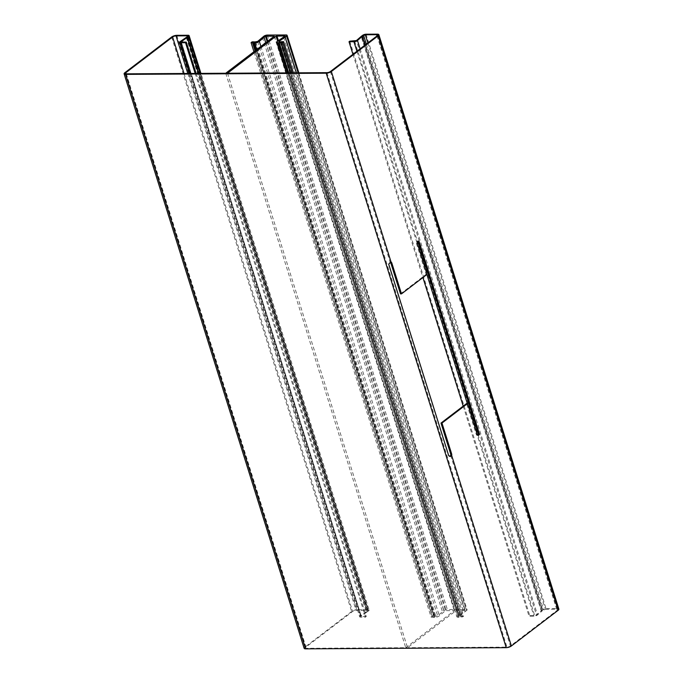 <?xml version="1.0" encoding="UTF-8"?>
<svg xmlns="http://www.w3.org/2000/svg" width="683" height="683" viewBox="0 0 683 683"><rect width="100%" height="100%" fill="white"/><g stroke="black" fill="none" stroke-linecap="round" stroke-linejoin="round"><path stroke-width="0.51" stroke-dasharray="3.42 2.56" d="M463.211 406.12L529.043 616.194L533.961 616.168A2.553 0.854 162.6 0 0 537.512 614.948L542.268 610.833L364.978 45.112M352.949 54.29L422.914 277.529M349.747 41.176L529.777 615.639L529.043 616.194M529.777 615.639L534.695 615.614L536.462 614.999L541.226 610.892L361.196 36.43M367.855 42.918L545.324 609.236L542.387 610.739A2.553 0.854 -17.4 0 0 542.268 610.833L541.226 610.892A3.833 1.281 -17.4 0 1 541.406 610.739L542.626 609.808A2.553 0.854 -17.4 0 1 546.058 608.681L557.422 608.613A3.833 1.281 -17.4 0 1 558.882 609.142M545.324 609.236L556.688 609.168A2.553 0.854 -17.4 0 1 557.661 609.518A2.553 0.854 -17.4 0 1 557.191 610.278L510.397 645.99A2.553 0.854 -17.4 0 1 506.965 647.117L306.343 648.295A2.553 0.854 -17.4 0 1 305.361 647.936L125.339 73.482M477.682 435.148A1.597 1.016 -90.3 0 1 477.195 435.353A1.597 1.016 -90.3 0 1 476.273 434.448L466.583 403.542M427.08 274.344L426.098 274.353L416.408 243.447A1.597 1.016 -90.3 0 1 417.313 241.15A1.597 1.016 -90.3 0 1 417.808 241.347M400.503 293.878L426.098 274.353M388.747 264.261L390.095 262.101A1.597 1.016 -90.3 0 1 390.352 262.238M190.258 73.457L360.65 617.184L365.567 617.159L195.176 73.422M181.354 42.167L361.384 616.629L366.301 616.595L365.567 617.159M196.081 73.422L366.301 616.595M186.28 37.403L366.301 611.866L367.223 611.908L361.196 616.023L361.384 616.629M187.646 36.37L367.667 610.833L366.438 611.772A2.553 0.854 -17.4 0 1 366.301 611.866L360.283 615.981L361.196 616.023L181.362 42.167M200.23 73.397L368.649 610.824L367.42 611.763A3.833 1.281 -17.4 0 1 367.223 611.908L198.463 73.405M176.76 35.328L356.791 609.791L368.146 609.723A2.553 0.854 -17.4 0 1 369.119 610.073L200.939 73.397M187.808 73.474L356.056 610.346L367.906 610.457L187.876 35.994M124.827 72.731L304.849 647.194L351.643 611.481A3.833 1.281 -17.4 0 1 356.791 609.791M126.15 73.824L305.83 647.185L352.624 611.473A2.553 0.854 -17.4 0 1 356.056 610.346M305.83 647.185A2.553 0.854 -17.4 0 0 305.361 647.936M304.849 647.194A3.833 1.281 -17.4 0 0 304.148 648.321M368.649 610.824A2.553 0.854 -17.4 0 0 369.119 610.073M360.65 617.184A2.553 0.854 162.6 0 1 359.676 616.834A2.553 0.854 162.6 0 1 360.283 615.981L180.252 41.526M227.516 73.235L407.538 647.697L405.77 647.706L454.315 610.653L445.487 610.653L439.34 615.827A3.321 1.11 162.6 0 1 434.729 617.415L433.884 617.423A3.321 1.11 162.6 0 1 432.74 617.15L431.11 617.108L253.939 51.729M225.74 73.243L405.77 647.706M262.426 37.317L442.456 611.78L443.916 610.662A2.553 0.854 162.6 0 1 447.339 609.535L466.13 609.424A2.553 0.854 162.6 0 1 467.104 609.774A2.553 0.854 162.6 0 1 466.634 610.525L459.113 615.784L459.3 616.382L460.726 616.305A2.553 0.854 162.6 0 1 461.904 616.151L463.637 616.143L293.383 72.85M265.755 42.705L444.078 611.729M252.112 41.859L432.134 616.322L433.876 616.314A2.553 0.854 162.6 0 1 434.661 616.459L437.666 615.912L442.456 611.78M283.624 37.155L463.646 611.618L465.157 610.389L456.082 610.645L407.538 647.697M292.119 72.859L462.613 616.92L460.846 616.988A3.321 1.11 162.6 0 1 458.967 617.27L458.131 617.278A3.321 1.11 162.6 0 1 456.859 616.817A3.321 1.11 162.6 0 1 457.644 615.716L463.646 611.618M296.32 72.833L465.174 611.644M432.134 616.322L431.11 617.108M462.613 616.92L463.637 616.143M356.927 51.259L426.884 274.489M467.326 403.542L533.961 616.168M354.665 41.151L534.695 615.614M360.103 48.835L537.512 614.948L536.462 614.999L356.441 40.536M542.387 610.739L365.098 45.018M541.406 610.739L361.375 36.284M366.327 44.088L543.617 609.799M362.605 35.345L542.626 609.808M366.037 34.218L546.058 608.681M377.392 34.15L557.422 608.613M377.042 35.909L556.688 609.168M477.255 434.448L476.273 434.448M417.398 243.438L416.408 243.447M450.678 455.407L510.397 645.99M330.376 71.527L390.095 262.101M377.17 35.815L557.191 610.278M186.416 37.309L366.438 611.772M198.71 73.405L367.42 611.763M187.577 36.421L367.42 610.278M188.124 35.26L368.146 609.723M184.034 73.491L352.624 611.473M171.621 37.019L351.643 611.481M126.312 73.832L306.343 648.295M326.944 72.654L506.965 647.117M267.318 35.072L447.339 609.535M286.1 34.961L466.13 609.424M274.259 36.216L454.186 610.38M267.779 41.168L446.17 610.423M274.293 36.19L454.315 610.653M267.164 41.629L445.487 610.653M260.897 46.418L439.34 615.827M256.774 49.569L434.729 617.415M256.091 50.081L433.884 617.423M255.237 50.73L432.74 617.15M255.075 50.858L432.527 617.099M253.854 41.851L433.876 616.314M254.639 41.996L434.661 616.459M255.032 42.064L435.054 616.527M255.869 42.064L435.899 616.527M257.645 41.45L437.666 615.912M263.886 36.199L443.916 610.662M285.007 36.097L464.961 610.32M278.425 40.707L456.944 610.363M457.644 615.716L277.622 41.253L456.082 610.645M285.033 36.079L465.063 610.534M287.526 72.885L458.131 617.278M288.363 72.876L458.967 617.27M290.326 72.868L460.846 616.988M290.71 72.868L461.204 616.928M281.874 41.689L461.904 616.151M280.696 41.842L460.726 616.305M280.107 41.919L460.137 616.382M459.113 615.784L279.279 41.928L459.3 616.382M298.13 72.825L466.634 610.525M478.177 435.344L477.195 435.353M418.303 241.142L417.313 241.15M189.396 73.457L359.676 616.834M180.867 41.987L360.897 616.45M377.639 35.064L557.661 609.518M274.404 36.003L454.434 610.465M285.127 35.926L465.157 610.389M286.399 72.893L456.859 616.817M278.784 41.748L458.814 616.211M298.83 72.816L467.104 609.774"/><path stroke-width="1.02" d="M360.103 48.835L357.482 40.485L349.747 41.176L349.022 41.74L353.939 41.706A2.553 0.854 -17.4 0 0 357.482 40.485L362.238 36.37A2.553 0.854 162.6 0 1 362.357 36.276L365.303 34.773L376.657 34.705A2.553 0.854 162.6 0 1 377.639 35.064A2.553 0.854 162.6 0 1 377.17 35.815L330.376 71.527A2.553 0.854 162.6 0 1 326.944 72.654L126.312 73.832A2.553 0.854 162.6 0 1 125.339 73.482A2.553 0.854 162.6 0 1 125.809 72.722L172.603 37.01A2.553 0.854 162.6 0 1 176.035 35.883L187.39 35.815L187.646 36.37L186.416 37.309A2.553 0.854 162.6 0 1 186.28 37.403L187.193 37.445L198.463 73.405M349.022 41.74L352.949 54.29M422.914 277.529L463.211 406.12M356.441 40.536L361.196 36.43A3.833 1.281 162.6 0 1 361.375 36.284L362.605 35.345A2.553 0.854 162.6 0 1 366.037 34.218L377.392 34.15A3.833 1.281 162.6 0 1 378.852 34.679A3.833 1.281 162.6 0 1 378.151 35.806L331.357 71.519A3.833 1.281 162.6 0 1 326.209 73.209L125.578 74.387A3.833 1.281 162.6 0 1 124.118 73.858A3.833 1.281 162.6 0 1 124.827 72.731L171.621 37.019A3.833 1.281 162.6 0 1 176.76 35.328L188.124 35.26A2.553 0.854 162.6 0 1 189.097 35.61A2.553 0.854 162.6 0 1 188.628 36.361L187.398 37.3A3.833 1.281 162.6 0 1 187.193 37.445L180.867 41.987L186.271 42.141L185.545 42.696L195.176 73.422M390.095 262.101L391.077 262.101A1.597 1.016 -90.3 0 1 391.803 262.972L401.493 293.878L427.08 274.344L417.398 243.438A1.597 1.016 -90.3 0 1 418.303 241.142A1.597 1.016 -90.3 0 1 419.225 242.038L479.082 433.048A1.597 1.016 -90.3 0 1 478.177 435.344A1.597 1.016 -90.3 0 1 477.255 434.448L467.565 403.542L466.583 403.542L440.996 423.076L450.678 453.982A1.597 1.016 -90.3 0 1 450.678 455.407L451.659 455.407L511.379 645.981L558.173 610.269A3.833 1.281 -17.4 0 0 558.882 609.142L378.852 34.679M467.565 403.542L441.978 423.067L440.996 423.076M417.808 241.347A1.597 1.016 -90.3 0 1 418.244 242.047L478.1 433.056A1.597 1.016 -90.3 0 1 477.682 435.148M401.493 293.878L400.503 293.878L390.821 262.972A1.597 1.016 -90.3 0 0 390.352 262.238M441.978 423.067L451.659 453.973A1.597 1.016 -90.3 0 1 451.659 455.407C450.584 456.705 449.585 456.739 448.654 455.518L388.772 264.441M186.28 37.403L180.252 41.526A2.553 0.854 -17.4 0 0 179.646 42.372A2.553 0.854 -17.4 0 0 180.628 42.722L185.545 42.696M186.271 42.141L196.081 73.422M326.209 73.209L506.24 647.672L305.608 648.85A3.833 1.281 -17.4 0 1 304.148 648.321L124.118 73.858M506.24 647.672A3.833 1.281 -17.4 0 0 511.379 645.981M450.678 455.407C450.012 456.457 449.312 456.355 448.552 455.1L448.654 455.518M448.552 455.1L388.747 264.261M388.695 264.09L390.983 262.093M293.383 72.85L283.616 41.68L281.874 41.689A2.553 0.854 -17.4 0 0 280.696 41.842L279.27 41.928L279.091 41.322L286.604 36.071A2.553 0.854 -17.4 0 0 287.082 35.311A2.553 0.854 -17.4 0 0 286.1 34.961L267.318 35.072A2.553 0.854 -17.4 0 0 263.886 36.199L257.645 41.45L254.639 41.996A2.553 0.854 -17.4 0 0 253.854 41.851L252.112 41.859L251.088 42.645L252.719 42.688A3.321 1.11 -17.4 0 0 253.863 42.961L254.699 42.952A3.321 1.11 -17.4 0 0 259.318 41.364L265.465 36.19L274.293 36.19L225.74 73.243L227.516 73.235L276.06 36.182L285.127 35.926L277.622 41.253A3.321 1.11 -17.4 0 0 276.837 42.363A3.321 1.11 -17.4 0 0 278.101 42.816L278.937 42.816A3.321 1.11 -17.4 0 0 280.824 42.525L282.591 42.457L292.119 72.859M264.048 37.266L265.755 42.705M251.088 42.645L253.939 51.729M285.144 37.181L296.32 72.833M282.591 42.457L283.616 41.68M353.939 41.706L356.927 51.259M426.884 274.489L467.326 403.542M364.978 45.112L362.238 36.37L361.196 36.43M365.098 45.018L362.357 36.276M363.587 35.337L366.327 44.088M365.303 34.773L367.855 42.918M376.657 34.705L377.042 35.909M479.082 433.048L478.1 433.056M419.225 242.038L418.244 242.047M391.803 262.972L390.821 262.972M451.659 453.973L450.678 453.982M378.151 35.806L558.173 610.269M331.357 71.519L391.077 262.101M180.628 42.722L190.258 73.457M180.252 41.526L181.362 42.167M187.398 37.3L198.71 73.405M188.628 36.361L200.23 73.397M187.39 35.815L187.577 36.421M176.035 35.883L187.808 73.474M172.603 37.01L184.034 73.491M125.809 72.722L126.15 73.824M125.578 74.387L305.608 648.85M266.148 35.968L267.779 41.168M265.465 36.19L267.164 41.629M259.318 41.364L260.897 46.418M254.699 42.952L256.774 49.569M253.863 42.961L256.091 50.081M252.719 42.688L255.237 50.73M252.497 42.636L255.075 50.858M276.914 35.9L278.425 40.707M276.06 36.182L277.648 41.236M278.101 42.816L287.526 72.885M278.937 42.816L288.363 72.876M280.824 42.525L290.326 72.868M281.183 42.466L290.71 72.868M279.091 41.322L279.279 41.928M286.604 36.071L298.13 72.825M200.939 73.397L189.097 35.61M179.646 42.372L189.396 73.457M276.837 42.363L286.399 72.893M287.082 35.311L298.83 72.816"/></g></svg>
